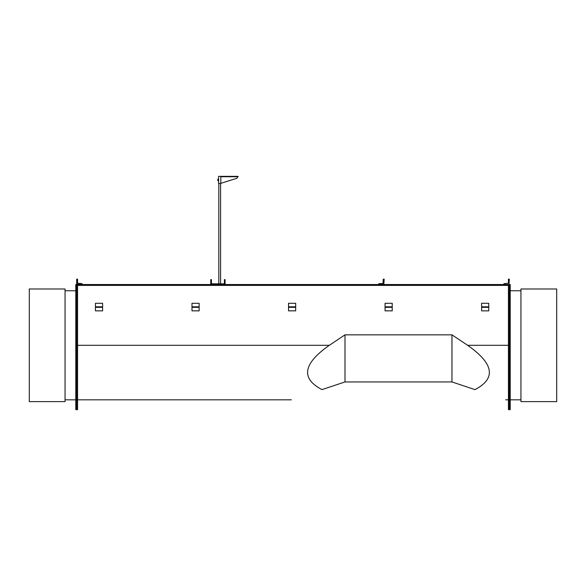 <?xml version="1.0" encoding="UTF-8"?>
<svg xmlns="http://www.w3.org/2000/svg" width="586" height="586" viewBox="0 0 586 586"><rect width="100%" height="100%" fill="white"/><g stroke="black" fill="none" stroke-linecap="round" stroke-linejoin="round"><path stroke-width="0.88" d="M510.216 345.3L509.322 345.3L509.322 409.658L510.216 409.658L510.216 284.51L509.322 284.51L509.322 345.3L508.428 345.3L508.428 285.404L77.572 285.404L77.572 409.658L76.678 409.658L76.678 345.3L76.678 409.658L75.784 409.658L75.784 284.51L76.678 284.51L76.678 345.3L76.678 284.51L509.322 284.51L509.322 409.658L508.428 409.658L508.428 345.3L467.628 345.3L451.967 334.84L344.993 334.84L329.332 345.3C303.057 363.708 300.611 378.475 321.992 389.609C281.727 403.036 281.727 403.036 321.992 389.609L344.993 381.947L451.967 381.947L474.968 389.609C496.349 378.475 493.903 363.708 467.628 345.3M474.968 389.609C515.233 403.036 515.233 403.036 474.968 389.609M344.993 381.947L344.993 334.84M451.967 381.947L451.967 334.84M509.322 279.148L508.428 279.148L508.428 283.258L503.96 283.617L503.96 284.51L508.963 284.51L509.322 279.148M77.572 279.148L76.678 279.148L76.678 284.151L82.04 284.51L82.04 283.617L77.572 283.258L77.572 279.148M95.452 306.822L95.452 303.284L102.601 303.284L102.601 306.822L95.452 306.822L95.452 310.866L102.601 310.866L102.601 306.822M481.611 306.822L481.611 303.284L488.761 303.284L488.761 306.822L481.611 306.822L481.611 310.866L488.761 310.866L488.761 306.822M288.532 306.822L288.532 303.284L295.681 303.284L295.681 306.822L288.532 306.822L288.532 310.866L295.681 310.866L295.681 306.822M191.988 306.822L191.988 303.284L199.137 303.284L199.137 306.822L191.988 306.822L191.988 310.866L199.137 310.866L199.137 306.822M385.068 306.822L385.068 303.284L392.224 303.284L392.224 306.822L385.068 306.822L385.068 310.866L392.224 310.866L392.224 306.822M223.273 283.844L212.55 283.844M217.867 180.7L217.772 180.312L218.585 180.7L218.585 176.342L237.579 176.342M218.49 180.7L218.585 179.133M217.867 179.917L217.772 180.312L218.49 179.917M217.867 179.133L217.772 179.528L218.49 179.133M218.629 180.232L218.629 179.602M218.585 180.7L218.585 183.491L220.819 183.491L220.819 176.554M220.819 183.352L236.356 178.444A1.787 1.729 90 0 0 237.579 176.738L238.282 176.554M237.579 176.554L219.699 176.342M225.061 279.595L224.394 279.595L224.394 283.844L211.429 283.844L211.429 279.595L210.762 279.595L210.762 284.51L225.061 284.51L225.061 279.595M378.812 283.617L378.812 284.51L383.823 284.51L384.174 279.148L383.281 279.148L382.929 283.617L378.812 283.617M556.7 288.979L556.7 401.615L520.947 401.615L520.947 288.979L556.7 288.979M65.053 288.979L65.053 401.615L29.3 401.615L29.3 288.979L65.053 288.979M329.332 345.3L75.784 345.3M102.601 307.328L95.452 307.328M488.761 307.328L481.611 307.328M295.681 307.328L288.532 307.328M199.137 307.328L191.988 307.328M392.224 307.328L385.068 307.328M220.819 176.738L237.579 176.738M291.359 399.828L77.572 399.828M508.428 399.828L505.601 399.828M65.053 290.766L75.784 290.766M65.053 399.828L75.784 399.828M520.947 290.766L510.216 290.766M520.947 399.828L510.216 399.828M218.805 183.491L218.805 283.624M220.592 183.491L220.592 283.624"/></g></svg>
